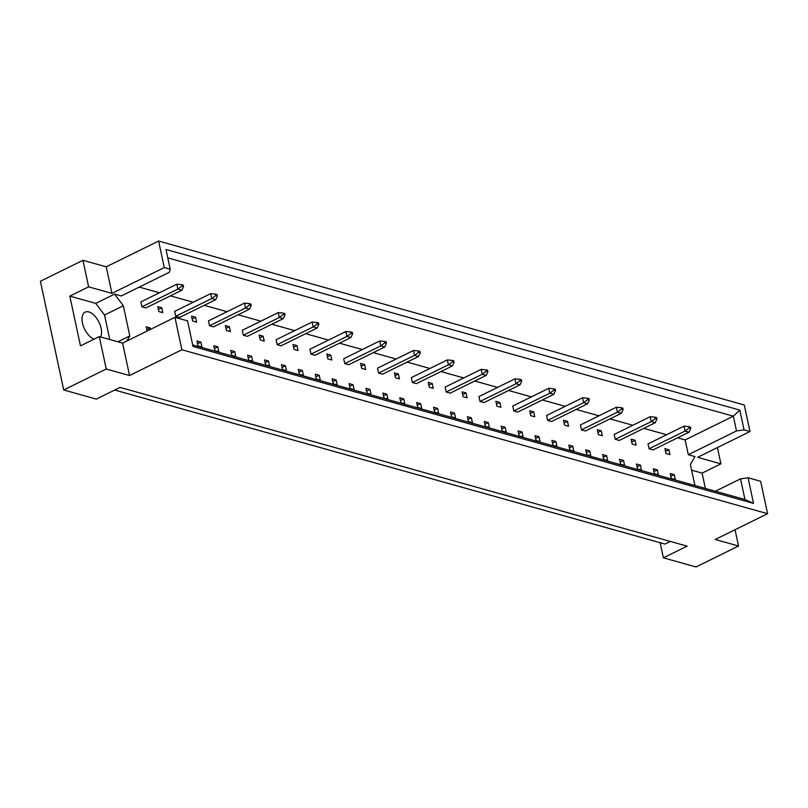 <?xml version="1.0" encoding="UTF-8"?>
<svg xmlns="http://www.w3.org/2000/svg" width="808" height="808" viewBox="0 0 808 808"><rect width="100%" height="100%" fill="white"/><g stroke="black" fill="none" stroke-linecap="round" stroke-linejoin="round"><path stroke-width="1.21" d="M694.749 484.76A15.059 7.979 -116.2 0 1 695.456 485.669M94.102 339.158A15.059 7.979 -116.2 0 1 82.467 323.038A15.059 7.979 -116.2 0 1 85.133 312.141A15.059 7.979 -116.2 0 1 101.101 328.26A15.059 7.979 -116.2 0 1 100.576 336.956M715.373 491.244L740.522 478.861L748.057 477.76L760.651 481.285L767.6 513.696L715.242 539.491L738.542 546.006L735.048 529.735M654.399 473.66L658.389 474.781L657.338 469.882L653.349 468.771L654.399 473.66M649.066 448.783L685.063 431.058L684.012 426.159L648.016 443.895L649.066 448.783L653.056 449.904L689.052 432.179L685.063 431.058L689.153 428.018L690.749 428.462L690.456 427.099L688.86 426.644L689.153 428.018M665.974 453.52L669.963 454.641L668.913 449.743L664.923 448.622L665.974 453.52M671.307 478.397L675.296 479.518L674.246 474.619L670.256 473.498L671.307 478.397M677.609 437.815L685.144 439.926L688.315 454.712L694.971 456.571L690.406 464.509L694.91 485.517M139.239 287.113L159.439 292.769M170.438 295.849L193.253 302.232M204.252 305.313L227.058 311.696M238.067 314.777L260.873 321.16M271.872 324.24L294.688 330.624M305.687 333.704L328.492 340.087M339.501 343.168L362.307 349.551M373.306 352.631L396.122 359.015M407.121 362.095L429.927 368.478M440.926 371.559L463.741 377.942M474.74 381.022L497.546 387.416M508.555 390.486L531.361 396.88M542.36 399.96L565.176 406.343M576.175 409.424L598.981 415.807M609.99 418.887L632.795 425.271M643.794 428.351L666.61 434.734M126.896 340.996L129.805 335.936L123.341 305.767L114.585 294.112L121.24 295.97L169.438 272.235L170.215 269.236L165.983 249.48L739.815 410.1L744.047 429.866L749.986 431.533L744.289 404.99L158.59 241.037L164.276 267.579L170.215 269.236M631.109 439.158L632.159 444.057L636.149 445.178L635.108 440.279L631.109 439.158M615.252 439.32L651.248 421.594L650.198 416.696L614.201 434.431L615.252 439.32L619.251 440.441L655.237 422.715L651.248 421.594L655.339 418.554L656.934 418.999L656.641 417.635L655.046 417.18L655.339 418.554M597.294 429.694L598.344 434.593L602.344 435.714L601.293 430.816L597.294 429.694M581.447 429.856L617.433 412.131L616.383 407.232L580.396 424.957L581.447 429.856L585.436 430.977L621.433 413.252L617.433 412.131L621.534 409.09L623.13 409.535L622.837 408.161L621.231 407.717L621.534 409.09M563.489 420.231L564.54 425.129L568.529 426.24L567.479 421.352L563.489 420.231M547.632 420.392L583.629 402.667L582.578 397.768L546.582 415.494L547.632 420.392L551.622 421.513L587.618 403.778L583.629 402.667L587.719 399.627L589.315 400.071L589.022 398.697L587.426 398.253L587.719 399.627M529.674 410.767L530.725 415.666L534.724 416.776L533.674 411.888L529.674 410.767M513.817 410.929L549.814 393.203L548.763 388.305L512.767 406.03L513.817 410.929L517.817 412.05L553.813 394.314L549.814 393.203L553.904 390.163L555.5 390.607L555.207 389.234L553.611 388.789L553.904 390.163M495.87 401.303L496.92 406.202L500.909 407.313L499.859 402.414L495.87 401.303M480.013 401.465L515.999 383.739L514.959 378.841L478.962 396.566L480.013 401.465L484.002 402.586L519.999 384.85L515.999 383.739L520.1 380.699L521.695 381.144L521.402 379.77L519.807 379.326L520.1 380.699M462.055 391.84L463.105 396.738L467.095 397.849L466.044 392.951L462.055 391.84M446.198 392.001L482.194 374.276L481.144 369.377L445.147 387.103L446.198 392.001L450.187 393.122L486.184 375.387L482.194 374.276L486.285 371.236L487.881 371.68L487.588 370.306L485.992 369.862L486.285 371.236M428.24 382.376L429.29 387.264L433.29 388.385L432.24 383.487L428.24 382.376M412.383 382.538L448.379 364.802L447.329 359.913L411.333 377.639L412.383 382.538L416.383 383.659L452.379 365.923L448.379 364.802L452.47 361.772L454.076 362.216L453.773 360.843L452.177 360.398L452.47 361.772M394.435 372.912L395.486 377.801L399.475 378.922L398.425 374.023L394.435 372.912M378.578 373.074L414.575 355.338L413.524 350.45L377.528 368.175L378.578 373.074L382.568 374.195L418.564 356.459L414.575 355.338L418.665 352.298L420.261 352.753L419.968 351.379L418.372 350.935L418.665 352.298M360.62 363.438L361.671 368.337L365.66 369.458L364.61 364.56L360.62 363.438M344.764 363.61L380.76 345.875L379.709 340.976L343.713 358.712L344.764 363.61L348.763 364.721L384.749 346.996L380.76 345.875L384.85 342.834L386.446 343.289L386.153 341.915L384.558 341.471L384.85 342.834M326.806 353.975L327.856 358.873L331.856 359.994L330.805 355.096L326.806 353.975M310.949 354.146L346.945 336.411L345.895 331.512L309.908 349.248L310.949 354.146L314.948 355.257L350.945 337.532L346.945 336.411L351.036 333.371L352.642 333.825L352.349 332.452L350.743 332.007L351.036 333.371M293.001 344.511L294.051 349.409L298.041 350.531L296.99 345.632L293.001 344.511M277.144 344.683L313.14 326.947L312.09 322.049L276.094 339.784L277.144 344.683L281.134 345.794L317.13 328.068L313.14 326.947L317.231 323.907L318.827 324.351L318.534 322.988L316.938 322.533L317.231 323.907M259.186 335.047L260.237 339.946L264.226 341.067L263.176 336.168L259.186 335.047M243.329 335.209L279.326 317.483L278.275 312.585L242.279 330.321L243.329 335.209L247.329 336.33L283.315 318.604L279.326 317.483L283.416 314.443L285.012 314.888L284.719 313.524L283.123 313.07L283.416 314.443M225.371 325.584L226.422 330.482L230.421 331.603L229.371 326.705L225.371 325.584M209.524 325.745L245.511 308.02L244.46 303.121L208.474 320.857L209.524 325.745L213.514 326.866L249.51 309.141L245.511 308.02L249.611 304.98L251.207 305.424L250.914 304.06L249.308 303.606L249.611 304.98M191.567 316.12L192.617 321.018L196.607 322.139L195.556 317.241L191.567 316.12M175.71 316.281L211.706 298.556L210.656 293.658L174.659 311.383L175.71 316.281L179.699 317.403L215.696 299.677L211.706 298.556L215.797 295.516L217.392 295.96L217.099 294.587L215.504 294.142L215.797 295.516M157.752 306.656L158.802 311.555L162.802 312.666L161.752 307.777L157.752 306.656M141.895 306.818L177.891 289.092L176.841 284.194L140.844 301.919L141.895 306.818L145.894 307.939L181.881 290.203L177.891 289.092L181.982 286.052L183.578 286.497L183.285 285.123L181.689 284.679L181.982 286.052M636.441 464.034L637.492 468.933L641.481 470.054L640.441 465.156L636.441 464.034M619.534 459.308L620.584 464.196L624.584 465.317L623.534 460.419L619.534 459.308M602.637 454.571L603.677 459.469L607.677 460.59L606.626 455.692L602.637 454.571M585.729 449.834L586.78 454.732L590.769 455.853L589.719 450.955L585.729 449.834M568.822 445.107L569.872 450.006L573.862 451.116L572.811 446.228L568.822 445.107M551.915 440.37L552.965 445.269L556.954 446.39L555.904 441.491L551.915 440.37M535.007 435.643L536.058 440.542L540.057 441.653L539.007 436.764L535.007 435.643M518.1 430.906L519.15 435.805L523.15 436.926L522.099 432.028L518.1 430.906M501.202 426.18L502.253 431.078L506.242 432.189L505.192 427.291L501.202 426.18M484.295 421.443L485.345 426.341L489.335 427.462L488.284 422.564L484.295 421.443M467.388 416.716L468.438 421.614L472.428 422.725L471.377 417.827L467.388 416.716M450.48 411.979L451.531 416.877L455.52 417.999L454.48 413.1L450.48 411.979M433.573 407.252L434.623 412.141L438.623 413.262L437.572 408.363L433.573 407.252M416.665 402.515L417.716 407.414L421.715 408.535L420.665 403.636L416.665 402.515M399.768 397.788L400.819 402.677L404.808 403.798L403.758 398.899L399.768 397.788M382.861 393.052L383.911 397.95L387.901 399.071L386.85 394.173L382.861 393.052M365.953 388.315L367.004 393.213L370.993 394.334L369.943 389.436L365.953 388.315M349.046 383.588L350.096 388.486L354.096 389.597L353.046 384.709L349.046 383.588M332.139 378.851L333.189 383.75L337.189 384.871L336.138 379.972L332.139 378.851M315.241 374.124L316.292 379.023L320.281 380.134L319.231 375.245L315.241 374.124M298.334 369.387L299.384 374.286L303.374 375.407L302.323 370.508L298.334 369.387M281.426 364.661L282.477 369.559L286.466 370.67L285.416 365.772L281.426 364.661M264.519 359.924L265.569 364.822L269.559 365.943L268.519 361.045L264.519 359.924M247.612 355.197L248.662 360.095L252.662 361.206L251.611 356.308L247.612 355.197M230.704 350.46L231.755 355.358L235.754 356.479L234.704 351.581L230.704 350.46M213.807 345.733L214.857 350.621L218.847 351.743L217.796 346.844L213.807 345.733M196.899 340.996L197.95 345.895L201.939 347.016L200.889 342.117L196.899 340.996M150.49 329.381L150.177 327.917L146.177 326.796L147.096 331.048M82.941 260.307L88.627 286.85L111.928 293.365L106.232 266.822L82.941 260.307L40.4 281.255L63.711 389.971L96.324 399.101L120.038 387.416L687.113 546.147L663.388 557.833L696.001 566.964L738.542 546.006M705.394 488.456L702.112 473.104L720.928 463.843L697.627 457.318L749.986 431.533M720.928 463.843L717.433 447.561M748.057 477.76L753.551 503.394L193.031 346.491L187.537 320.857L174.942 317.332L181.891 349.753L767.6 513.696M109.777 339.532L104.525 315.039L95.768 303.384L69.811 296.112L80.477 345.864L99.293 336.603L106.242 369.014L129.543 375.538L122.594 343.117L174.942 317.332M129.543 375.538L181.891 349.753M111.928 293.365L164.276 267.579M106.232 266.822L158.59 241.037M69.811 296.112L88.627 286.85M106.242 369.014L63.711 389.971M660.146 542.724L663.388 557.833M99.293 336.603L122.594 343.117M670.286 541.441L664.954 544.067L114.706 390.042M685.144 439.926L733.341 416.181L167.781 257.863M688.315 454.712L736.512 430.967L733.341 416.181L739.815 410.1M744.047 429.866L736.512 430.967M702.112 473.104L691.628 470.175M192.698 344.935L744.956 499.526L740.522 478.861M95.768 303.384L114.585 294.112M104.525 315.039L123.341 305.767M117.887 341.804L129.805 335.936M674.246 474.619L670.852 476.286M668.913 449.743L665.519 451.409M635.108 440.279L631.705 441.946M601.293 430.816L597.9 432.482M567.479 421.352L564.085 423.018M533.674 411.888L530.27 413.555M499.859 402.414L496.466 404.091M466.044 392.951L462.651 394.627M432.24 383.487L428.846 385.163M398.425 374.023L395.031 375.7M364.61 364.56L361.216 366.236M330.805 355.096L327.412 356.772M296.99 345.632L293.597 347.309M263.176 336.168L259.782 337.835M229.371 326.705L225.977 328.371M195.556 317.241L192.163 318.908M161.752 307.777L158.348 309.444M657.338 469.882L653.945 471.559M640.441 465.156L637.037 466.822M623.534 460.419L620.14 462.095M606.626 455.692L603.233 457.358M589.719 450.955L586.325 452.631M572.811 446.228L569.418 447.895M555.904 441.491L552.51 443.168M539.007 436.764L535.603 438.431M522.099 432.028L518.706 433.704M505.192 427.291L501.798 428.967M488.284 422.564L484.891 424.24M471.377 417.827L467.984 419.504M454.48 413.1L451.076 414.767M437.572 408.363L434.179 410.04M420.665 403.636L417.271 405.303M403.758 398.899L400.364 400.576M386.85 394.173L383.457 395.839M369.943 389.436L366.549 391.112M353.046 384.709L349.642 386.375M336.138 379.972L332.745 381.649M319.231 375.245L315.837 376.912M302.323 370.508L298.93 372.185M285.416 365.772L282.022 367.448M268.519 361.045L265.115 362.711M251.611 356.308L248.218 357.984M234.704 351.581L231.31 353.248M217.796 346.844L214.403 348.521M200.889 342.117L197.495 343.784M150.177 327.917L146.783 329.593M753.551 503.394L744.956 499.526M684.012 426.159L688.86 426.644M690.749 428.462L689.052 432.179M650.198 416.696L655.046 417.18M656.934 418.999L655.237 422.715M616.383 407.232L621.231 407.717M623.13 409.535L621.433 413.252M582.578 397.768L587.426 398.253M589.315 400.071L587.618 403.778M548.763 388.305L553.611 388.789M555.5 390.607L553.813 394.314M514.959 378.841L519.807 379.326M521.695 381.144L519.999 384.85M481.144 369.377L485.992 369.862M487.881 371.68L486.184 375.387M447.329 359.913L452.177 360.398M454.076 362.216L452.379 365.923M413.524 350.45L418.372 350.935M420.261 352.753L418.564 356.459M379.709 340.976L384.558 341.471M386.446 343.289L384.749 346.996M345.895 331.512L350.743 332.007M352.642 333.825L350.945 337.532M312.09 322.049L316.938 322.533M318.827 324.351L317.13 328.068M278.275 312.585L283.123 313.07M285.012 314.888L283.315 318.604M244.46 303.121L249.308 303.606M251.207 305.424L249.51 309.141M210.656 293.658L215.504 294.142M217.392 295.96L215.696 299.677M176.841 284.194L181.689 284.679M183.578 286.497L181.881 290.203"/></g></svg>

